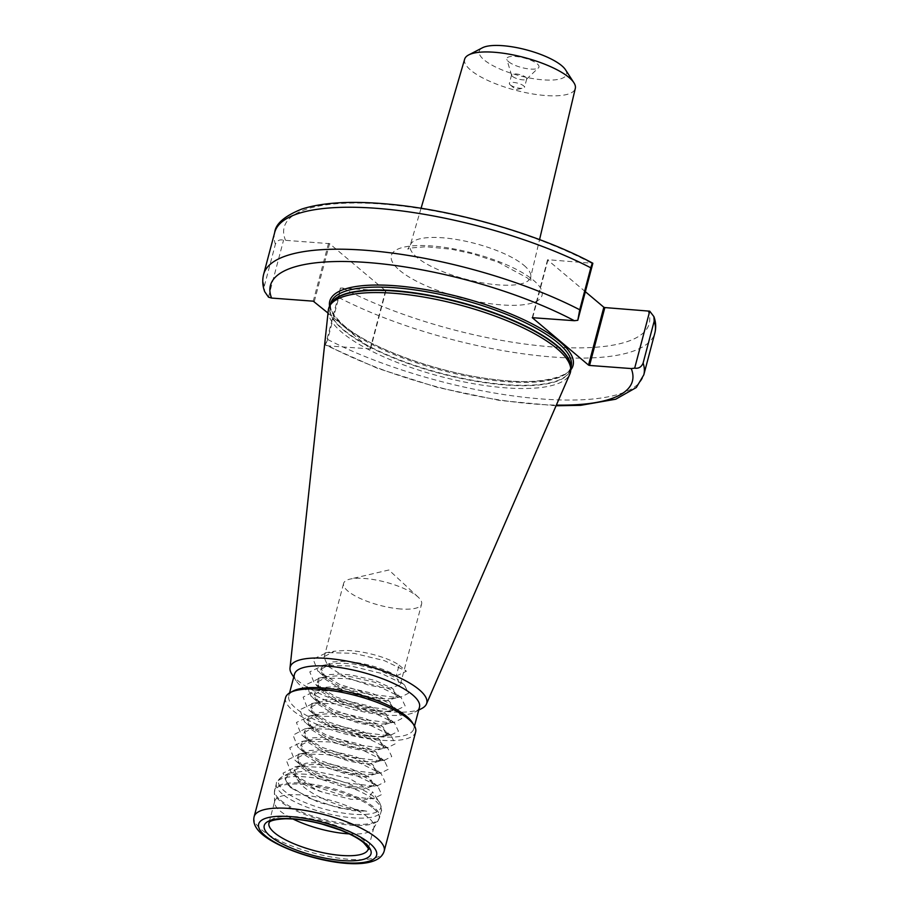 <?xml version="1.0" encoding="UTF-8"?>
<svg xmlns="http://www.w3.org/2000/svg" width="909" height="909" viewBox="0 0 909 909"><rect width="100%" height="100%" fill="white"/><g stroke="black" fill="none" stroke-linecap="round" stroke-linejoin="round"><path stroke-width="0.68" stroke-dasharray="4.54 3.41" d="M565.478 69.732A45.177 13.374 14.8 0 1 538.31 79.378A45.177 13.374 14.8 0 1 484.077 59.869A45.177 13.374 14.8 0 1 482.429 47.791M464.658 59.153A57.222 16.941 -165.2 0 0 470.782 70.22A57.222 16.941 -165.2 0 0 531.299 93.718A57.222 16.941 -165.2 0 0 575.306 88.389M510.188 84.855A7.829 2.318 -165.2 0 0 510.222 84.878A7.829 2.318 -165.2 0 0 522.993 88.253A7.829 2.318 -165.2 0 0 524.493 87.355A7.829 2.318 -165.2 0 0 523.652 85.866A7.829 2.318 -165.2 0 0 515.403 82.651A7.829 2.318 -165.2 0 0 509.347 83.355A7.829 2.318 -165.2 0 0 510.188 84.855M508.586 61.698A16.646 4.931 -165.2 0 0 524.698 68.255A16.646 4.931 -165.2 0 0 538.503 67.8A16.646 4.931 -165.2 0 0 537.196 63.835A16.646 4.931 -165.2 0 0 518.244 56.79A16.646 4.931 -165.2 0 0 506.836 59.437A16.646 4.931 -165.2 0 0 508.586 61.698M512.437 76.356A7.829 2.318 -165.2 0 0 520.016 79.447A7.829 2.318 -165.2 0 0 526.516 79.231A7.829 2.318 -165.2 0 0 526.743 78.867A7.829 2.318 -165.2 0 0 525.902 77.367A7.829 2.318 -165.2 0 0 517.641 74.152A7.829 2.318 -165.2 0 0 511.597 74.868A7.829 2.318 -165.2 0 0 511.608 75.299A7.829 2.318 -165.2 0 0 512.437 76.356M400.744 608.985A40.337 11.942 14.8 0 1 361.055 598.838A40.337 11.942 14.8 0 1 343.602 583.419A40.337 11.942 14.8 0 1 350.022 579.101A40.337 11.942 14.8 0 1 364.464 578.465A40.337 11.942 14.8 0 1 418.163 597.099A40.337 11.942 14.8 0 1 421.606 604.03A40.337 11.942 14.8 0 1 400.744 608.985M353.76 786.808L342.329 784.637L318.741 776.525L301.799 765.798L297.754 756.947L298.084 756.061L309.162 750.539L319.15 749.97L330.921 750.879L355.18 756.458L372.792 764.651L377.167 771.866L372.088 774.4L357.112 774.15L345.67 771.968L322.093 763.867L305.14 753.141L301.095 744.289L301.436 743.392L312.514 737.881L322.502 737.301L334.262 738.222L358.521 743.801L376.133 751.993L380.519 759.197L375.428 761.742L360.453 761.492L349.022 759.31L325.433 751.209L308.481 740.483L304.447 731.631L304.776 730.734L315.855 725.223L325.842 724.643L337.614 725.564L361.862 731.131L379.485 739.335L383.859 746.539L378.769 749.084L373.451 749.527L363.793 748.834L352.362 746.653L328.774 738.551L311.832 727.814L307.787 718.974L308.128 718.076L319.195 712.565L329.194 711.986L340.955 712.906L365.213 718.474L382.825 726.677L387.2 733.881L382.121 736.415L376.792 736.869L367.145 736.176L355.714 733.995L332.126 725.893L315.173 715.156L311.139 706.316L311.469 705.418L322.547 699.907L332.535 699.328L344.295 700.248L368.554 705.816L386.177 714.019L390.552 721.223L385.461 723.757L380.144 724.2L370.486 723.519L359.055 721.337L335.466 713.235L318.525 702.498L314.48 693.658L314.809 692.76L325.888 687.249L335.876 686.67L347.647 687.59L371.895 693.158L389.518 701.362L393.892 708.566L388.802 711.099L383.484 711.542L373.826 710.861L362.396 708.679L338.807 700.578L321.866 689.84L317.82 681L318.161 680.102L329.228 674.592L339.227 674.012L350.988 674.921L375.247 680.5L392.858 688.704L397.233 695.908L392.154 698.442L386.836 698.885L377.178 698.203L365.748 696.021L342.159 687.908L327.07 678.853L325.206 677.182L321.172 668.342L321.502 667.445L332.58 661.934L342.568 661.354C361.123 661.468 386.711 668.979 396.21 676.035L399.085 665.138C389.586 658.082 363.998 650.571 345.443 650.446L334.342 651.219L324.377 656.548L324.047 657.434L328.092 666.286L345.034 677.012L368.622 685.113L380.053 687.295L389.711 687.988L400.119 685.011L397.256 678.966L395.745 677.796L378.121 669.603L353.874 664.024L342.102 663.115L331.001 663.877L321.036 669.206L320.707 670.103L324.74 678.943L341.693 689.67L365.282 697.782L376.712 699.964L386.37 700.646L396.779 697.669L393.915 691.624L392.393 690.454L374.781 682.261L350.522 676.682L338.762 675.773L327.649 676.535L317.696 681.864L317.355 682.761L321.4 691.601L338.353 702.327L361.93 710.44L373.36 712.622L383.019 713.304L393.427 710.327L390.563 704.282L389.052 703.111L371.44 694.919L347.181 689.34L335.41 688.431L324.308 689.192L314.344 694.521L314.014 695.419L318.059 704.259L335.001 714.985L358.589 723.098L370.02 725.28L379.678 725.961L390.086 722.985L387.223 716.94L385.711 715.781L368.088 707.577L343.841 701.998L332.069 701.089L320.968 701.85L311.003 707.179L310.673 708.077L314.707 716.917L331.66 727.654L355.249 735.756L366.679 737.938L376.337 738.619L386.734 735.642L383.882 729.597L382.359 728.439L364.748 720.235L340.489 714.667L328.728 713.747L317.616 714.508L307.662 719.837L307.322 720.735L311.367 729.575L328.308 740.312L351.897 748.414L363.327 750.595L372.985 751.277L383.393 748.3L380.53 742.255L379.019 741.096L361.396 732.893L337.148 727.325L325.377 726.405L314.275 727.166L304.31 732.495L303.981 733.393L308.026 742.233L324.967 752.97L348.556 761.072L359.987 763.253L369.645 763.946L380.053 760.958L377.19 754.913L375.678 753.754L358.055 745.55L333.796 739.983L322.036 739.062L310.935 739.824L300.97 745.153L300.64 746.05L304.674 754.89L321.627 765.628L345.215 773.729L356.646 775.911L366.293 776.604L376.701 773.616L373.849 767.582L372.326 766.412L354.715 758.208L330.456 752.641L318.695 751.72L307.583 752.482L297.629 757.811L297.288 758.708L301.333 767.56L318.275 778.286L341.864 786.387L353.294 788.569L362.952 789.262L373.622 785.649L368.986 779.07L351.363 770.866L327.115 765.298L315.343 764.378L304.242 765.151L294.277 770.468L293.948 771.366L297.095 779.297C303.163 791.125 331.251 804.249 352.544 808.862L366.713 811.192L352.817 810.623L318.582 802.374L291.471 788.205L285.233 779.513L289.312 773.082L310.798 770.377L348.976 778.229L372.713 792.012L367.031 799.42L351.033 799.306L322.388 792.114L315.4 789.182L298.447 778.456L294.414 769.616L294.743 768.719L305.822 763.208L315.809 762.628L327.581 763.537L351.828 769.116L369.452 777.309L373.826 784.524L368.736 787.058L353.76 786.808M349.204 833.883A51.313 15.192 -165.2 0 0 373.429 828.633A51.313 15.192 -165.2 0 0 373.917 827.451A51.313 15.192 -165.2 0 0 368.395 817.645A51.313 15.192 -165.2 0 0 314.332 796.614A51.313 15.192 -165.2 0 0 274.711 801.238A51.313 15.192 -165.2 0 0 274.563 802.511A51.313 15.192 -165.2 0 0 280.233 811.055A51.313 15.192 -165.2 0 0 293.028 819.032M328.308 310.253A125.033 37.019 -165.2 0 0 342.068 332.501A125.033 37.019 -165.2 0 0 471.135 383.291A125.033 37.019 -165.2 0 0 569.841 374.065M291.891 674.228A70.618 20.907 -165.2 0 0 297.777 680.568A70.618 20.907 -165.2 0 0 361.498 707.384A70.618 20.907 -165.2 0 0 421.719 708.531M294.516 674.148A64.619 19.134 -165.2 0 0 296.084 680.693A64.619 19.134 -165.2 0 0 301.47 686.5A64.619 19.134 -165.2 0 0 359.782 711.031A64.619 19.134 -165.2 0 0 414.879 712.088A64.619 19.134 -165.2 0 0 419.481 707.157M293.38 690.92A64.619 19.134 -165.2 0 0 288.789 695.851A64.619 19.134 -165.2 0 0 295.732 708.202A64.619 19.134 -165.2 0 0 363.839 734.699A64.619 19.134 -165.2 0 0 413.743 728.859A64.619 19.134 -165.2 0 0 412.186 722.314M285.585 697.612A67.266 19.918 -165.2 0 0 292.823 710.474A67.266 19.918 -165.2 0 0 363.714 738.051A67.266 19.918 -165.2 0 0 415.652 731.984M328.001 313.06L370.554 348.931L328.456 345.909L325.377 345.022L327.683 339.489L338.773 297.538L340.432 288.039L385.757 290.914L329.581 243.657L283.551 240.181C279.824 239.181 277.109 240.521 275.393 244.214L264.303 286.176L264.667 291.619M532.674 317.593L547.968 259.724L592.85 263.326M556.058 405.766L499.473 400.426L437.706 387.461L377.508 368.315L325.456 345.068L340.432 288.039M547.968 259.724L532.424 317.593M585.351 291.687L547.65 259.963M297.095 779.297A40.337 11.942 -165.2 0 0 322.388 792.114M399.085 665.138L406.425 671.251L396.21 676.035M366.713 811.192L338.739 807.976L309.094 798.136L287.767 785.001L283.029 773.116L296.834 766.526L324.013 767.276L354.328 774.582L376.326 785.183L377.826 786.342L381.723 794.534L374.781 798.011L368.599 798.591L342.079 795.318L312.435 785.478L292.993 774.014L291.107 772.343L286.38 760.458L300.175 753.868L327.365 754.618L357.68 761.924L381.166 773.684L385.075 781.876L378.133 785.353L371.94 785.933L345.431 782.66L315.775 772.82L296.334 761.356L294.448 759.685L289.721 747.8L303.515 741.21L330.706 741.96L361.021 749.266L384.507 761.026L388.416 769.219L381.473 772.695L375.292 773.275L348.772 770.003L319.127 760.163L299.675 748.698L297.8 747.028L293.062 735.142L304.901 728.859L306.867 728.552L334.046 729.302L364.361 736.608L387.859 748.368L391.768 756.561L384.814 760.038L378.633 760.617L352.113 757.333L322.468 747.505L303.027 736.04L301.14 734.37L296.414 722.485L310.208 715.894L337.398 716.633L367.713 723.95L391.2 735.711L395.108 743.892L388.166 747.38L381.973 747.959L355.464 744.676L325.82 734.836L306.367 723.382L304.492 721.712L299.754 709.827L313.548 703.236L340.739 703.975L371.054 711.281L394.54 723.053L398.449 731.234L391.506 734.722L385.325 735.29L358.805 732.018L329.16 722.178L309.708 710.724L307.833 709.054L303.095 697.169L314.934 690.885L316.9 690.579L344.079 691.317L374.394 698.623L396.392 709.225L397.892 710.395L401.801 718.576L394.858 722.064L388.666 722.632L362.157 719.36L332.501 709.52L311.173 696.396L306.447 684.511L320.241 677.921L347.431 678.659L377.746 685.965L399.744 696.567L401.233 697.737L405.141 705.918L398.199 709.406L392.018 709.974L365.498 706.702L335.853 696.862L314.525 683.738L309.787 671.853L323.581 665.263L350.772 666.002L381.087 673.308L403.085 683.909L404.573 685.079L408.482 693.26L401.539 696.749L395.358 697.317L368.838 694.044L339.193 684.204L317.866 671.081L313.139 659.184L326.933 652.605L354.112 653.344L384.427 660.65L406.425 671.251M268.496 297.163L283.551 240.181M523.959 265.337A62.289 18.441 14.8 0 1 530.697 277.109A62.289 18.441 14.8 0 1 482.781 282.915A62.289 18.441 14.8 0 1 416.901 257.327A62.289 18.441 14.8 0 1 410.243 245.282A62.289 18.441 14.8 0 1 458.534 239.84A62.289 18.441 14.8 0 1 523.959 265.337M399.721 270.428A77.958 23.089 -165.2 0 0 501.757 304.924A77.958 23.089 -165.2 0 0 533.685 280.449A77.958 23.089 -165.2 0 0 431.65 245.953A77.958 23.089 -165.2 0 0 399.721 270.428M373.917 827.451L368.19 849.154A51.313 15.192 -165.2 0 0 362.668 839.348A51.313 15.192 -165.2 0 0 308.594 818.316A51.313 15.192 -165.2 0 0 268.973 822.94L274.711 801.238M282.199 793.852A54.245 16.067 14.8 0 1 276.37 783.478A54.245 16.067 14.8 0 1 304.413 776.82A54.245 16.067 14.8 0 1 375.417 800.829A54.245 16.067 14.8 0 1 381.257 811.192A54.245 16.067 14.8 0 1 353.203 817.861A54.245 16.067 14.8 0 1 282.199 793.852M305.844 774.275A52.87 15.658 -165.2 0 0 282.267 776.74A52.87 15.658 -165.2 0 0 295.016 797.886A52.87 15.658 -165.2 0 0 353.396 814.271A52.87 15.658 -165.2 0 0 379.462 802.42A52.87 15.658 -165.2 0 0 305.844 774.275M373.315 808.249A54.086 16.01 14.8 0 1 378.61 819.827A54.086 16.01 14.8 0 1 335.228 823.088A54.086 16.01 14.8 0 1 280.37 801.306A54.086 16.01 14.8 0 1 274.393 792.296A54.086 16.01 14.8 0 1 314.196 785.717A54.086 16.01 14.8 0 1 373.315 808.249M280.529 800.17A54.245 16.067 -165.2 0 0 337.693 822.406A54.245 16.067 -165.2 0 0 379.587 817.509A54.245 16.067 -165.2 0 0 373.747 807.147A54.245 16.067 -165.2 0 0 316.582 784.899A54.245 16.067 -165.2 0 0 274.7 789.796A54.245 16.067 -165.2 0 0 280.529 800.17M329.569 306.174A125.817 37.258 -165.2 0 0 343.307 325.217A125.817 37.258 -165.2 0 0 467.976 375.337A125.817 37.258 -165.2 0 0 570.75 369.906M344.272 326.774A124.249 36.792 -165.2 0 0 475.214 377.712A124.249 36.792 -165.2 0 0 571.159 366.497C573.215 374.156 544.843 386.075 498.302 379.928C442.501 374.406 370.758 349.011 343.932 325.467C332.774 315.014 328.433 307.526 330.899 303.015A124.249 36.792 -165.2 0 0 344.272 326.774M330.808 304.061A124.249 36.792 -165.2 0 0 330.137 305.913A124.249 36.792 -165.2 0 0 343.5 329.672A124.249 36.792 -165.2 0 0 474.441 380.61A124.249 36.792 -165.2 0 0 570.398 369.395A124.249 36.792 -165.2 0 0 570.727 367.452M330.478 304.629L331.183 303.424A124.306 36.803 -165.2 0 0 343.352 330.035A124.306 36.803 -165.2 0 0 479.248 381.825A124.306 36.803 -165.2 0 0 570.716 366.713L570.738 368.1M254.122 816.702A67.266 19.918 -165.2 0 0 261.36 829.553A67.266 19.918 -165.2 0 0 332.239 857.142A67.266 19.918 -165.2 0 0 384.189 851.063M263.61 274.404A196.617 58.221 -165.2 0 0 264.303 286.176M327.683 339.489A196.617 58.221 -165.2 0 0 525.379 397.426A196.617 58.221 -165.2 0 0 643.799 374.849M338.773 297.538A196.617 58.221 -165.2 0 0 536.458 355.476A196.617 58.221 -165.2 0 0 654.878 332.899M274.7 232.454A196.617 58.221 -165.2 0 0 275.393 244.214M591.089 262.951A188.777 55.904 -165.2 0 0 381.814 204.036A188.777 55.904 -165.2 0 0 285.426 240.078M328.456 345.909A187.209 55.438 -165.2 0 0 556.353 405.096M342.318 287.937A188.777 55.904 -165.2 0 0 551.593 346.852A188.777 55.904 -165.2 0 0 647.969 310.798M328.547 243.305L313.264 301.174M370.145 349.033L385.439 291.164M385.757 290.914L370.463 348.783M314.287 301.527L329.581 243.657M510.222 84.878L515.823 89.536L522.993 88.253M526.516 79.231L538.503 67.8M526.743 78.867L524.493 87.355M421.06 208.286L410.243 245.282L407.789 249.089L411.175 247.952L426.06 246.737L451.625 249.271L472.669 253.861L498.121 262.167L527.425 277.972L530.936 281.631L530.697 277.109L539.56 239.601M274.563 802.511L274.393 792.296L276.37 783.478C276.12 781.979 278.086 779.729 282.267 776.74L289.312 773.082M373.429 828.633L378.61 819.827L381.257 811.192C382.212 810.01 381.61 807.09 379.462 802.42L372.713 792.012M418.163 597.099L388.882 569.988L350.022 579.101M297.288 758.708L297.754 756.947M300.64 746.05L301.095 744.289M303.981 733.393L304.447 731.631M307.322 720.735L307.787 718.974M310.673 708.077L311.139 706.316M314.014 695.419L314.48 693.658M317.355 682.761L317.82 681M320.707 670.103L321.172 668.342M324.047 657.434L343.602 583.419M373.622 785.649L374.088 783.888M376.974 772.991L377.428 771.23M380.314 760.333L380.78 758.572M383.655 747.675L384.121 745.914M387.007 735.017L387.461 733.256M390.347 722.36L390.813 720.598M393.688 709.702L394.154 707.941M397.04 697.033L397.506 695.283M400.38 684.375L421.606 604.03M296.084 680.693L293.743 677.08M289.551 692.942L288.789 695.851M414.515 725.961L413.743 728.859M414.879 712.088L418.697 710.099M293.948 771.366L294.414 769.616M289.641 786.671L291.471 788.205M374.781 798.011L367.031 799.42M292.993 774.014L300.311 780.127M378.133 785.353L368.736 787.058M296.334 761.356L303.663 767.469M381.473 772.695L372.088 774.4M299.675 748.698L307.003 754.811M384.814 760.038L375.428 761.742M303.027 736.04L310.344 742.153M388.166 747.38L378.769 749.084M306.367 723.382L313.696 729.495M391.506 734.722L382.121 736.415M309.708 710.724L317.036 716.837M394.858 722.064L385.461 723.757M313.06 698.067L320.377 704.18M398.199 709.406L388.802 711.099M316.4 685.397L323.729 691.522M401.539 696.749L392.154 698.442M319.741 672.74L327.07 678.853M294.868 766.844L304.242 765.151M377.826 786.342L370.497 780.24M298.22 754.186L307.583 752.482M381.166 773.684L373.849 767.582M301.561 741.517L310.935 739.824M384.507 761.026L377.19 754.913M304.901 728.859L314.275 727.166M387.859 748.368L380.53 742.255M308.253 716.201L317.616 714.508M391.2 735.711L383.882 729.597M311.594 703.543L320.968 701.85M394.54 723.053L387.223 716.94M314.934 690.885L324.308 689.192M397.892 710.395L390.563 704.282M318.286 678.228L327.649 676.535M401.233 697.737L393.915 691.624M321.627 665.57L331.001 663.877M404.573 685.079L397.256 678.966M324.979 652.912L334.342 651.219M547.559 259.815L532.276 317.684M385.836 291.062L370.554 348.931M511.597 74.868L509.347 83.355M511.608 75.299L506.836 59.437"/><path stroke-width="1.36" d="M468.692 54.926L482.429 47.791A45.177 13.374 14.8 0 1 520.948 48.518A45.177 13.374 14.8 0 1 561.705 65.675A45.177 13.374 14.8 0 1 565.478 69.732L573.897 82.719A57.222 16.941 -165.2 0 0 569.125 77.572A57.222 16.941 -165.2 0 0 517.482 55.847A57.222 16.941 -165.2 0 0 468.692 54.926A57.222 16.941 -165.2 0 0 464.658 59.153L421.06 208.286M293.028 819.032A51.313 15.192 -165.2 0 0 349.204 833.883M418.697 710.099L421.719 708.531A70.618 20.907 -165.2 0 0 426.435 704.055L569.841 374.065A125.033 37.019 -165.2 0 0 570.761 369.395A125.033 37.019 -165.2 0 0 556.933 348.579A125.033 37.019 -165.2 0 0 430.127 298.209A125.033 37.019 -165.2 0 0 329.819 305.742A125.033 37.019 -165.2 0 0 328.308 310.253L290.005 668.001A70.618 20.907 -165.2 0 0 291.891 674.228L293.743 677.08M426.435 704.055A70.618 20.907 -165.2 0 0 419.14 689.647A70.618 20.907 -165.2 0 0 343.204 660.434A70.618 20.907 -165.2 0 0 290.005 668.001M414.515 725.961L419.481 707.157A64.619 19.134 -165.2 0 0 412.527 694.806A64.619 19.134 -165.2 0 0 344.42 668.308A64.619 19.134 -165.2 0 0 294.516 674.148L289.551 692.942M384.189 851.063L415.652 731.984A67.266 19.918 -165.2 0 0 414.027 725.166L412.186 722.314A64.619 19.134 -165.2 0 0 406.789 716.508A64.619 19.134 -165.2 0 0 348.477 691.976A64.619 19.134 -165.2 0 0 293.38 690.92L290.369 692.488A67.266 19.918 -165.2 0 0 285.585 697.612L254.122 816.702C252.691 822.759 255.554 828.781 262.712 834.757C290.153 857.335 376.44 877.764 384.189 851.063A67.266 19.918 -165.2 0 0 376.951 838.2A67.266 19.918 -165.2 0 0 306.06 810.623A67.266 19.918 -165.2 0 0 254.122 816.702M414.027 725.166A67.266 19.918 -165.2 0 0 408.414 719.121A67.266 19.918 -165.2 0 0 347.727 693.578A67.266 19.918 -165.2 0 0 290.369 692.488M579.726 309.764L590.805 267.814C591.884 264.076 592.566 262.576 592.85 263.326L577.794 320.309L579.726 309.764A196.617 58.221 -165.2 0 0 382.041 251.827A196.617 58.221 -165.2 0 0 263.61 274.404C262.201 280.154 262.553 285.892 264.667 291.619L268.496 297.163L271.575 298.061L313.264 301.174L328.001 313.06M577.794 320.309L574.374 320.707L532.276 317.684L588.532 365.1L603.826 307.231L585.351 291.687M649.73 311.173L653.901 316.616L654.196 321.127L643.106 363.089C641.424 367.054 638.607 368.747 634.675 368.156L649.73 311.173L604.849 307.572L589.566 365.441L588.532 365.1M590.805 267.814A196.617 58.221 -165.2 0 0 393.12 209.877A196.617 58.221 -165.2 0 0 274.7 232.454C275.643 223.739 284.71 215.944 301.89 209.036C323.127 202.287 352.351 200.684 389.563 204.23C455.909 210.309 539.31 234.488 592.748 263.201L592.85 263.326M556.353 405.096A187.209 55.438 -165.2 0 0 631.255 368.565L589.566 365.441M631.255 368.565L634.675 368.156M603.826 307.231L604.849 307.572M539.56 239.601L575.306 88.389A57.222 16.941 -165.2 0 0 573.897 82.719M268.973 822.94A51.313 15.192 -165.2 0 0 274.495 832.758A51.313 15.192 -165.2 0 0 328.569 853.79A51.313 15.192 -165.2 0 0 368.19 849.154C369.838 850.233 368.281 848.04 363.509 842.598C358.51 838.416 350.942 834.303 340.83 830.247L321.991 824.088C308.231 820.497 295.993 818.736 285.29 818.782C265.587 819.861 269.723 823.815 268.973 822.94M270.178 836.121A55.222 16.351 14.8 0 1 292.789 818.782A55.222 16.351 14.8 0 1 365.077 843.222A55.222 16.351 14.8 0 1 342.454 860.562A55.222 16.351 14.8 0 1 270.178 836.121M570.75 369.906A125.817 37.258 -165.2 0 0 559.524 341.398A125.817 37.258 -165.2 0 0 419.117 288.528A125.817 37.258 -165.2 0 0 329.569 306.174M570.738 368.1L571.159 366.497A124.249 36.792 -165.2 0 0 557.796 342.738A124.249 36.792 -165.2 0 0 426.855 291.8A124.249 36.792 -165.2 0 0 330.899 303.015L330.478 304.629M570.727 367.452A124.249 36.792 -165.2 0 0 557.024 345.636A124.249 36.792 -165.2 0 0 429.241 295.255A124.249 36.792 -165.2 0 0 330.808 304.061M570.761 369.395L570.716 366.713A124.306 36.803 -165.2 0 0 556.978 346.022A124.306 36.803 -165.2 0 0 430.911 295.948A124.306 36.803 -165.2 0 0 331.183 303.424L329.819 305.742M370.043 843.586A61.005 18.066 -165.2 0 0 290.198 816.589A61.005 18.066 -165.2 0 0 265.212 835.746A61.005 18.066 -165.2 0 0 345.056 862.743A61.005 18.066 -165.2 0 0 370.043 843.586M574.374 320.707A187.209 55.438 -165.2 0 0 367.225 262.496A187.209 55.438 -165.2 0 0 271.575 298.061M654.196 321.127A196.617 58.221 -165.2 0 1 654.878 332.899L643.799 374.849A196.617 58.221 -165.2 0 0 643.106 363.089M556.058 405.766L580.737 405.323L615.734 399.21L636.323 387.507L643.799 374.849M274.7 232.454L263.61 274.404M654.878 332.899C656.218 327.501 655.889 322.081 653.901 316.616"/></g></svg>
